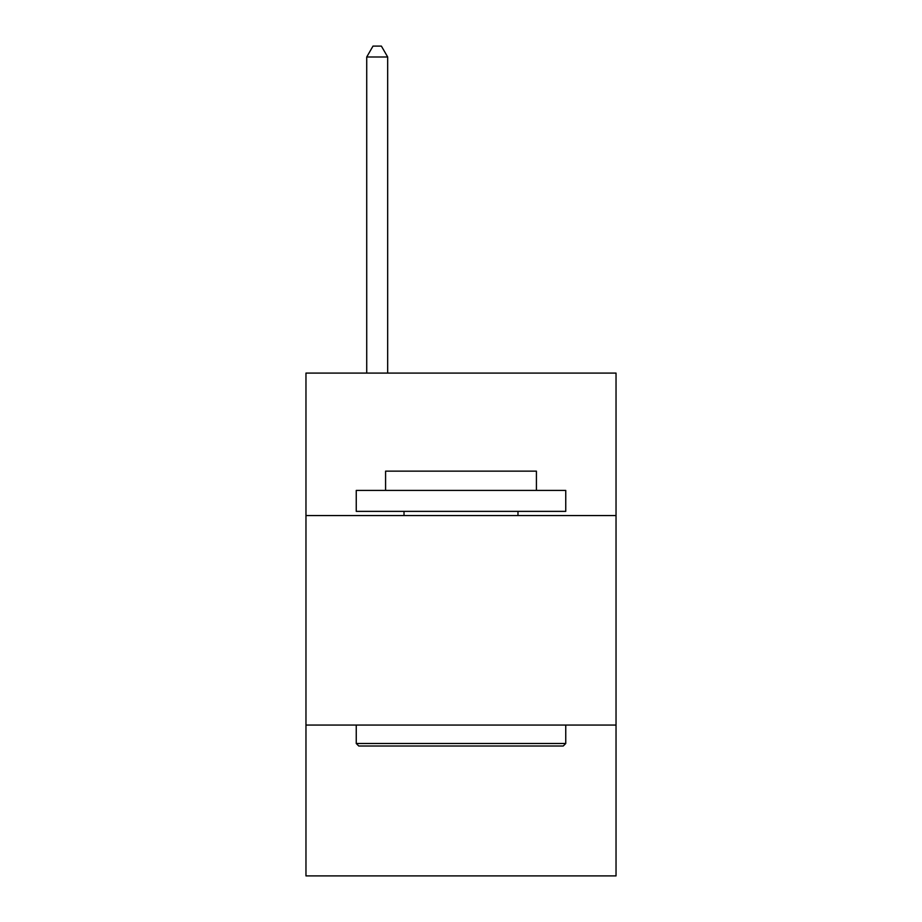 <?xml version="1.0" encoding="UTF-8"?>
<svg xmlns="http://www.w3.org/2000/svg" width="922" height="922" viewBox="0 0 922 922"><rect width="100%" height="100%" fill="white"/><g stroke="black" fill="none" stroke-linecap="round" stroke-linejoin="round"><path stroke-width="1.38" d="M305.966 515.559L616.034 515.559L616.034 373.087L305.966 373.087L305.966 875.9L616.034 875.9L616.034 725.061L305.966 725.061M616.034 725.061L616.034 515.559M358.762 746.013L356.249 743.489L565.751 743.489L563.238 746.013L358.762 746.013M565.751 490.412L565.751 511.364L356.249 511.364L356.249 490.412L565.751 490.412M385.58 490.412L385.58 471.142L536.42 471.142L536.42 490.412M565.751 725.061L565.751 743.489M356.249 725.061L356.249 743.489M517.98 511.364L517.98 515.559M404.02 511.364L404.02 515.559M387.678 373.087L387.678 56.991L366.726 56.991L366.726 373.087M366.726 56.991L373.007 46.1L381.385 46.1L387.678 56.991"/></g></svg>
